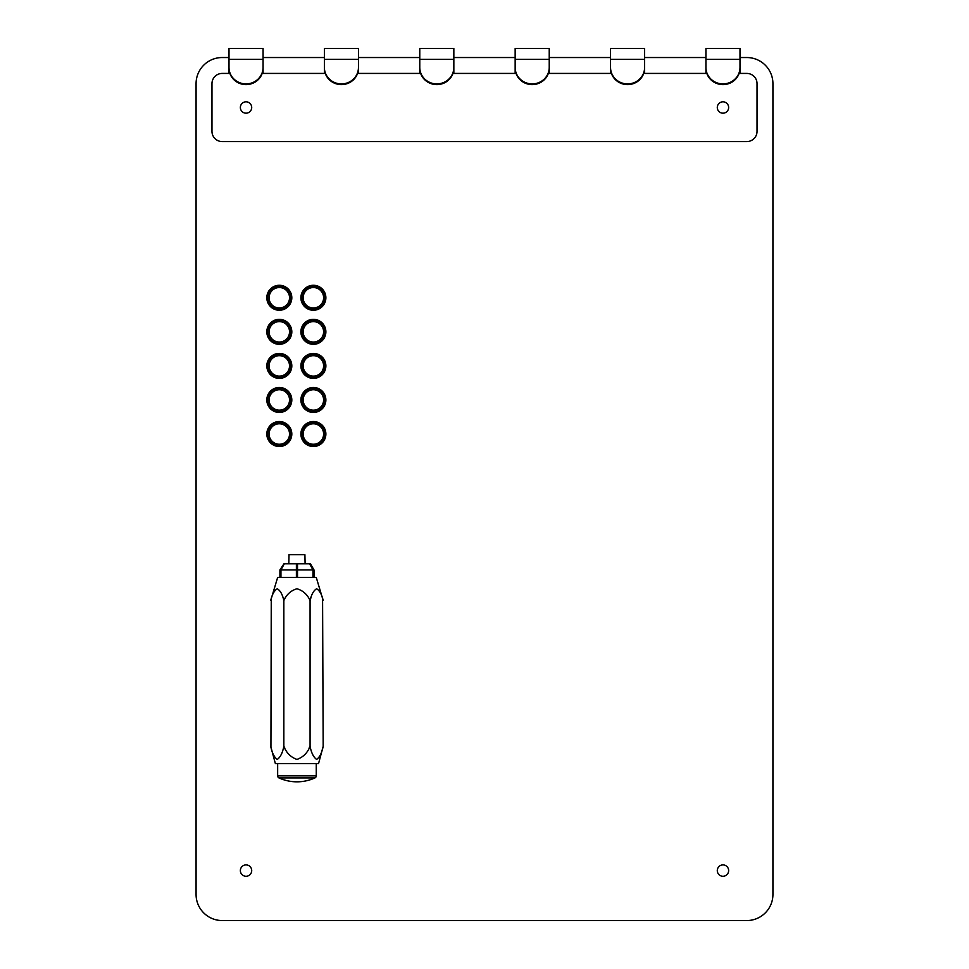<?xml version="1.0" encoding="UTF-8"?>
<svg xmlns="http://www.w3.org/2000/svg" width="969" height="969" viewBox="0 0 969 969"><rect width="100%" height="100%" fill="white"/><g stroke="black" fill="none" stroke-linecap="round" stroke-linejoin="round"><path stroke-width="1.45" d="M280.937 569.929L296.393 569.929L296.393 563.801L284.305 563.801L280.937 569.929L280.937 577.427M309.196 747.886L310.068 746.3C307.512 752.877 303.14 757.237 296.95 759.417C290.773 757.237 286.4 752.865 283.844 746.3L283.844 600.489C286.594 594.445 290.966 590.533 296.95 588.777C302.946 590.533 307.318 594.445 310.068 600.489L310.068 746.3C311.352 752.865 313.532 757.237 316.621 759.417C319.709 757.237 321.902 752.865 323.174 746.3L322.58 598.551M284.716 747.886L283.844 746.3C282.56 752.877 280.38 757.237 277.279 759.417C274.191 757.237 272.01 752.865 270.726 746.3L275.378 763.657L318.535 763.657L323.077 746.663M321.684 751.363L321.442 752.114M320.194 755.336L319.77 756.22M310.649 598.612L311.001 597.558M321.599 595.729L321.938 596.662M296.393 569.929L296.393 577.427M310.068 600.489C311.449 594.445 313.629 590.533 316.621 588.777C319.613 590.533 321.805 594.445 323.174 600.489L316.257 577.427L277.655 577.427L270.726 600.489C272.107 594.445 274.288 590.533 277.291 588.777C280.283 590.533 282.463 594.445 283.844 600.489L283.675 599.944M283.917 600.368L284.45 599.484M271.259 598.794L270.932 747.038M278.975 777.913A2.277 2.277 0 0 1 277.655 775.842L316.257 775.842A2.277 2.277 0 0 1 314.937 777.913L278.975 777.913A43.29 43.29 0 0 0 314.937 777.913M283.953 563.801L279.92 569.929L284.305 563.801M280.586 569.929L280.586 577.427M309.947 563.801L313.992 569.929L310.443 563.801L297.519 563.801L297.519 569.929L312.975 569.929L312.975 577.427M313.326 569.929L313.326 577.427M297.519 569.929L297.519 577.427M312.975 569.929L309.595 563.801M305.102 563.801L304.908 554.716L289.004 554.716L288.81 563.801M291.814 434.027A12.488 12.488 0 0 0 279.326 421.539A12.488 12.488 0 0 0 266.826 434.027A12.488 12.488 0 0 0 279.326 446.515A12.488 12.488 0 0 0 291.814 434.027A12.488 12.488 0 0 0 279.326 421.539A12.488 12.488 0 0 0 266.826 434.027A12.488 12.488 0 0 0 279.326 446.515A12.488 12.488 0 0 0 291.814 434.027M291.814 297.762A12.488 12.488 0 0 0 279.326 285.274A12.488 12.488 0 0 0 266.826 297.762A12.488 12.488 0 0 0 279.326 310.25A12.488 12.488 0 0 0 291.814 297.762A12.488 12.488 0 0 0 279.326 285.274A12.488 12.488 0 0 0 266.826 297.762A12.488 12.488 0 0 0 279.326 310.25A12.488 12.488 0 0 0 291.814 297.762M291.814 399.967A12.488 12.488 0 0 0 279.326 387.467A12.488 12.488 0 0 0 266.826 399.967A12.488 12.488 0 0 0 279.326 412.455A12.488 12.488 0 0 0 291.814 399.967A12.488 12.488 0 0 0 279.326 387.467A12.488 12.488 0 0 0 266.826 399.967A12.488 12.488 0 0 0 279.326 412.455A12.488 12.488 0 0 0 291.814 399.967M291.814 331.834A12.488 12.488 0 0 0 279.326 319.334A12.488 12.488 0 0 0 266.826 331.834A12.488 12.488 0 0 0 279.326 344.322A12.488 12.488 0 0 0 291.814 331.834A12.488 12.488 0 0 0 279.326 319.334A12.488 12.488 0 0 0 266.826 331.834A12.488 12.488 0 0 0 279.326 344.322A12.488 12.488 0 0 0 291.814 331.834M291.814 365.894A12.488 12.488 0 0 0 279.326 353.406A12.488 12.488 0 0 0 266.826 365.894A12.488 12.488 0 0 0 279.326 378.382A12.488 12.488 0 0 0 291.814 365.894A12.488 12.488 0 0 0 279.326 353.406A12.488 12.488 0 0 0 266.826 365.894A12.488 12.488 0 0 0 279.326 378.382A12.488 12.488 0 0 0 291.814 365.894M325.875 297.762A12.488 12.488 0 0 0 313.387 285.274A12.488 12.488 0 0 0 300.899 297.762A12.488 12.488 0 0 0 313.387 310.25A12.488 12.488 0 0 0 325.875 297.762A12.488 12.488 0 0 1 313.387 310.25A12.488 12.488 0 0 1 300.899 297.762M325.875 331.834A12.488 12.488 0 0 0 313.387 319.334A12.488 12.488 0 0 0 300.899 331.834A12.488 12.488 0 0 0 313.387 344.322A12.488 12.488 0 0 0 325.875 331.834A12.488 12.488 0 0 1 313.387 344.322A12.488 12.488 0 0 1 300.899 331.834M325.875 365.894A12.488 12.488 0 0 0 313.387 353.406A12.488 12.488 0 0 0 300.899 365.894A12.488 12.488 0 0 0 313.387 378.382A12.488 12.488 0 0 0 325.875 365.894A12.488 12.488 0 0 1 313.387 378.382A12.488 12.488 0 0 1 300.899 365.894M325.875 399.967A12.488 12.488 0 0 0 313.387 387.467A12.488 12.488 0 0 0 300.899 399.967A12.488 12.488 0 0 0 313.387 412.455A12.488 12.488 0 0 0 325.875 399.967A12.488 12.488 0 0 1 313.387 412.455A12.488 12.488 0 0 1 300.899 399.967M325.875 434.027A12.488 12.488 0 0 0 313.387 421.539A12.488 12.488 0 0 0 300.899 434.027A12.488 12.488 0 0 0 313.387 446.515A12.488 12.488 0 0 0 325.875 434.027A12.488 12.488 0 0 1 313.387 446.515A12.488 12.488 0 0 1 300.899 434.027M740.001 57.534L746.808 57.534A26.115 26.115 0 0 1 772.923 83.649L772.923 894.435A26.115 26.115 0 0 1 746.808 920.55L222.192 920.55A26.115 26.115 0 0 1 196.077 894.435L196.077 83.649A26.115 26.115 0 0 1 222.192 57.534L228.999 57.534M263.071 57.534L324.385 57.534M358.457 57.534L419.771 57.534M453.843 57.534L515.157 57.534M549.229 57.534L610.543 57.534M644.615 57.534L705.929 57.534M728.64 870.586A5.681 5.681 0 0 0 722.971 864.905A5.681 5.681 0 0 0 717.29 870.586A5.681 5.681 0 0 0 722.971 876.267A5.681 5.681 0 0 0 728.64 870.586M251.71 870.586A5.681 5.681 0 0 0 246.029 864.905A5.681 5.681 0 0 0 240.36 870.586A5.681 5.681 0 0 0 246.029 876.267A5.681 5.681 0 0 0 251.71 870.586M515.157 63.215L515.157 73.426L453.843 73.426L453.843 63.215M358.457 67.455A17.03 16.449 0 0 1 341.427 83.903A17.03 16.449 180 0 1 324.385 67.455L324.385 68.157A17.03 16.449 180 0 0 341.427 84.606A17.03 16.449 0 0 0 358.457 68.157L358.457 48.45L324.385 48.45L324.385 59.388L358.457 59.388M419.771 63.215L419.771 73.426L358.457 73.426L358.457 63.215M228.999 63.215L228.999 73.426L222.192 73.426A10.223 10.223 0 0 0 211.969 83.649L211.969 131.348A10.223 10.223 0 0 0 222.192 141.571L746.808 141.571A10.223 10.223 0 0 0 757.031 131.348L757.031 83.649A10.223 10.223 0 0 0 746.808 73.426L740.001 73.426L740.001 63.215M324.385 67.455L324.385 59.388M324.385 63.215L324.385 73.426L263.071 73.426L263.071 63.215M627.573 84.606A17.03 16.449 0 0 0 644.615 68.157L644.615 59.388L610.543 59.388L610.543 68.157A17.03 16.449 180 0 0 627.573 84.606M644.615 59.388L644.615 48.45L610.543 48.45L610.543 59.388M549.229 63.215L549.229 73.426L610.543 73.426L610.543 63.215M610.543 67.455A17.03 16.449 180 0 0 627.573 83.903A17.03 16.449 0 0 0 644.615 67.455M644.615 63.215L644.615 73.426L705.929 73.426L705.929 63.215M228.999 67.455L228.999 68.157A17.03 16.449 180 0 0 246.029 84.606A17.03 16.449 0 0 0 263.071 68.157L263.071 67.455A17.03 16.449 0 0 1 246.029 83.903A17.03 16.449 180 0 1 228.999 67.455L228.999 59.388L263.071 59.388L263.071 67.455M251.71 107.498A5.681 5.681 0 0 0 246.029 101.818A5.681 5.681 0 0 0 240.36 107.498A5.681 5.681 0 0 0 246.029 113.179A5.681 5.681 0 0 0 251.71 107.498M419.771 67.455L419.771 48.45L453.843 48.45L453.843 67.455A17.03 16.449 0 0 1 436.801 83.903A17.03 16.449 180 0 1 419.771 67.455L419.771 68.157A17.03 16.449 180 0 0 436.801 84.606A17.03 16.449 0 0 0 453.843 68.157L453.843 67.455M228.999 59.388L228.999 48.45L263.071 48.45L263.071 59.388M717.29 107.498A5.681 5.681 0 0 1 722.971 101.818A5.681 5.681 0 0 1 728.64 107.498A5.681 5.681 0 0 1 722.971 113.179A5.681 5.681 0 0 1 717.29 107.498M705.929 67.455A17.03 16.449 180 0 0 722.971 83.903A17.03 16.449 0 0 0 740.001 67.455L740.001 68.157A17.03 16.449 0 0 1 722.971 84.606A17.03 16.449 180 0 1 705.929 68.157L705.929 48.45L740.001 48.45L740.001 59.388L705.929 59.388M740.001 67.455L740.001 59.388M532.199 84.606A17.03 16.449 0 0 0 549.229 68.157L549.229 59.388L515.157 59.388L515.157 68.157A17.03 16.449 180 0 0 532.199 84.606M549.229 59.388L549.229 48.45L515.157 48.45L515.157 59.388M549.229 67.455A17.03 16.449 0 0 1 532.199 83.903A17.03 16.449 180 0 1 515.157 67.455M279.326 422.351A11.676 11.676 0 0 0 267.638 434.027A11.676 11.676 0 0 0 279.326 445.704A11.676 11.676 0 0 0 291.003 434.027A11.676 11.676 0 0 0 279.326 422.351M279.326 286.085A11.676 11.676 0 0 0 267.638 297.762A11.676 11.676 0 0 0 279.326 309.438A11.676 11.676 0 0 0 291.003 297.762A11.676 11.676 0 0 0 279.326 286.085M279.326 388.278A11.676 11.676 0 0 0 267.638 399.967A11.676 11.676 0 0 0 279.326 411.643A11.676 11.676 0 0 0 291.003 399.967A11.676 11.676 0 0 0 279.326 388.278M279.326 320.145A11.676 11.676 0 0 0 267.638 331.834A11.676 11.676 0 0 0 279.326 343.511A11.676 11.676 0 0 0 291.003 331.834A11.676 11.676 0 0 0 279.326 320.145M279.326 354.218A11.676 11.676 0 0 0 267.638 365.894A11.676 11.676 0 0 0 279.326 377.571A11.676 11.676 0 0 0 291.003 365.894A11.676 11.676 0 0 0 279.326 354.218M313.387 286.085A11.676 11.676 0 0 0 301.71 297.762A11.676 11.676 0 0 0 313.387 309.438A11.676 11.676 0 0 0 325.075 297.762A11.676 11.676 0 0 0 313.387 286.085M313.387 320.145A11.676 11.676 0 0 0 301.71 331.834A11.676 11.676 0 0 0 313.387 343.511A11.676 11.676 0 0 0 325.075 331.834A11.676 11.676 0 0 0 313.387 320.145M313.387 354.218A11.676 11.676 0 0 0 301.71 365.894A11.676 11.676 0 0 0 313.387 377.571A11.676 11.676 0 0 0 325.075 365.894A11.676 11.676 0 0 0 313.387 354.218M313.387 388.278A11.676 11.676 0 0 0 301.71 399.967A11.676 11.676 0 0 0 313.387 411.643A11.676 11.676 0 0 0 325.075 399.967A11.676 11.676 0 0 0 313.387 388.278M313.387 422.351A11.676 11.676 0 0 0 301.71 434.027A11.676 11.676 0 0 0 313.387 445.704A11.676 11.676 0 0 0 325.075 434.027A11.676 11.676 0 0 0 313.387 422.351M419.771 59.388L453.843 59.388M316.257 763.657L316.257 775.842M279.92 569.929L279.92 577.427M313.992 569.929L313.992 577.427M277.655 763.657L277.655 775.842M279.326 444.25A10.223 10.223 0 0 0 289.537 434.027A10.223 10.223 0 0 0 279.326 423.804A10.223 10.223 0 0 0 269.103 434.027A10.223 10.223 0 0 0 279.326 444.25M279.326 307.985A10.223 10.223 0 0 0 289.537 297.762A10.223 10.223 0 0 0 279.326 287.539A10.223 10.223 0 0 0 269.103 297.762A10.223 10.223 0 0 0 279.326 307.985M279.326 410.178A10.223 10.223 0 0 0 289.537 399.967A10.223 10.223 0 0 0 279.326 389.744A10.223 10.223 0 0 0 269.103 399.967A10.223 10.223 0 0 0 279.326 410.178M279.326 342.045A10.223 10.223 0 0 0 289.537 331.834A10.223 10.223 0 0 0 279.326 321.611A10.223 10.223 0 0 0 269.103 331.834A10.223 10.223 0 0 0 279.326 342.045M279.326 376.117A10.223 10.223 0 0 0 289.537 365.894A10.223 10.223 0 0 0 279.326 355.671A10.223 10.223 0 0 0 269.103 365.894A10.223 10.223 0 0 0 279.326 376.117M313.387 307.985A10.223 10.223 0 0 0 323.61 297.762A10.223 10.223 0 0 0 313.387 287.539A10.223 10.223 0 0 0 303.164 297.762A10.223 10.223 0 0 0 313.387 307.985M313.387 342.045A10.223 10.223 0 0 0 323.61 331.834A10.223 10.223 0 0 0 313.387 321.611A10.223 10.223 0 0 0 303.164 331.834A10.223 10.223 0 0 0 313.387 342.045M313.387 376.117A10.223 10.223 0 0 0 323.61 365.894A10.223 10.223 0 0 0 313.387 355.671A10.223 10.223 0 0 0 303.164 365.894A10.223 10.223 0 0 0 313.387 376.117M313.387 410.178A10.223 10.223 0 0 0 323.61 399.967A10.223 10.223 0 0 0 313.387 389.744A10.223 10.223 0 0 0 303.164 399.967A10.223 10.223 0 0 0 313.387 410.178M313.387 444.25A10.223 10.223 0 0 0 323.61 434.027A10.223 10.223 0 0 0 313.387 423.804A10.223 10.223 0 0 0 303.164 434.027A10.223 10.223 0 0 0 313.387 444.25"/></g></svg>
